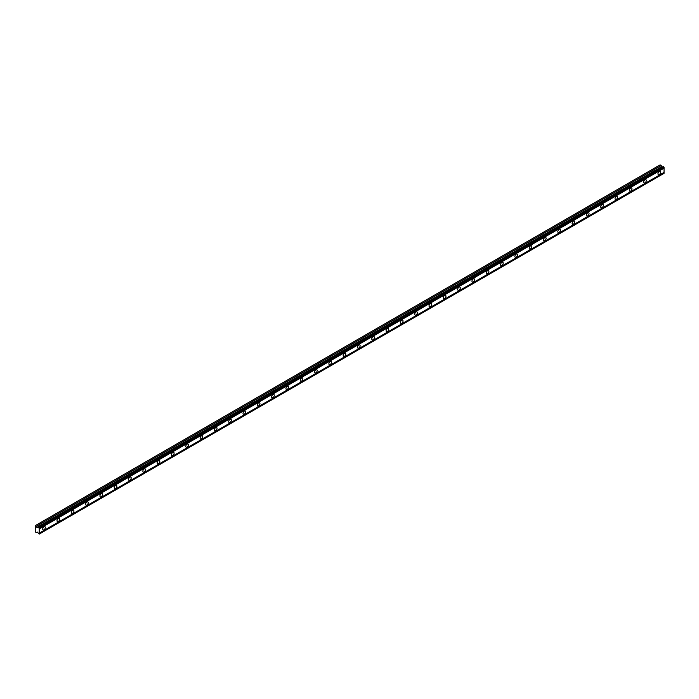 <?xml version="1.0" encoding="UTF-8"?>
<svg xmlns="http://www.w3.org/2000/svg" width="699" height="699" viewBox="0 0 699 699"><rect width="100%" height="100%" fill="white"/><g stroke="black" fill="none" stroke-linecap="round" stroke-linejoin="round"><path stroke-width="1.05" d="M38.707 527.544L663.508 166.816L664.05 167.244L664.05 168.171L39.24 528.898L39.144 527.797L37.099 527.64L35.334 525.596L35.334 531.93L36.453 532.577L37.222 532.035L39.24 534.071L39.24 528.898M663.272 166.956L661.909 166.912L660.136 164.868L35.334 525.596M659.279 174.567A1.852 1.075 120 0 0 660.494 172.924A1.852 1.075 120 0 0 660.206 171.438A1.852 1.075 120 0 0 659.279 171.535A1.852 1.075 120 0 0 658.065 173.169A1.852 1.075 120 0 0 658.353 174.654A1.852 1.075 120 0 0 659.279 174.567M44.011 529.781A1.852 1.075 120 0 0 45.225 528.147A1.852 1.075 120 0 0 44.937 526.662A1.852 1.075 120 0 0 44.011 526.758A1.852 1.075 120 0 0 42.796 528.392A1.852 1.075 120 0 0 43.085 529.877A1.852 1.075 120 0 0 44.011 529.781M58.323 521.524A1.852 1.075 120 0 0 59.529 519.89A1.852 1.075 120 0 0 59.249 518.405A1.852 1.075 120 0 0 58.323 518.492A1.852 1.075 120 0 0 57.108 520.126A1.852 1.075 120 0 0 57.397 521.611A1.852 1.075 120 0 0 58.323 521.524M72.626 513.258A1.852 1.075 120 0 0 73.841 511.624A1.852 1.075 120 0 0 73.561 510.139A1.852 1.075 120 0 0 72.626 510.235A1.852 1.075 120 0 0 71.42 511.869A1.852 1.075 120 0 0 71.7 513.354A1.852 1.075 120 0 0 72.626 513.258M86.938 505.001A1.852 1.075 120 0 0 88.153 503.367A1.852 1.075 120 0 0 87.864 501.882A1.852 1.075 120 0 0 86.938 501.969A1.852 1.075 120 0 0 85.724 503.603A1.852 1.075 120 0 0 86.012 505.097A1.852 1.075 120 0 0 86.938 505.001M101.25 496.744A1.852 1.075 120 0 0 102.456 495.102A1.852 1.075 120 0 0 102.176 493.616A1.852 1.075 120 0 0 101.25 493.712A1.852 1.075 120 0 0 100.036 495.346A1.852 1.075 120 0 0 100.315 496.832A1.852 1.075 120 0 0 101.25 496.744M115.553 488.479A1.852 1.075 120 0 0 116.768 486.845A1.852 1.075 120 0 0 116.48 485.359A1.852 1.075 120 0 0 115.553 485.447A1.852 1.075 120 0 0 114.339 487.081A1.852 1.075 120 0 0 114.627 488.575A1.852 1.075 120 0 0 115.553 488.479M129.865 480.222A1.852 1.075 120 0 0 131.071 478.588A1.852 1.075 120 0 0 130.792 477.094A1.852 1.075 120 0 0 129.865 477.19A1.852 1.075 120 0 0 128.651 478.824A1.852 1.075 120 0 0 128.939 480.309A1.852 1.075 120 0 0 129.865 480.222M144.169 471.956A1.852 1.075 120 0 0 145.383 470.322A1.852 1.075 120 0 0 145.104 468.837A1.852 1.075 120 0 0 144.169 468.924A1.852 1.075 120 0 0 142.963 470.567A1.852 1.075 120 0 0 143.243 472.052A1.852 1.075 120 0 0 144.169 471.956M158.481 463.699A1.852 1.075 120 0 0 159.695 462.065A1.852 1.075 120 0 0 159.407 460.571A1.852 1.075 120 0 0 158.481 460.667A1.852 1.075 120 0 0 157.266 462.301A1.852 1.075 120 0 0 157.555 463.786A1.852 1.075 120 0 0 158.481 463.699M172.793 455.433A1.852 1.075 120 0 0 173.999 453.8A1.852 1.075 120 0 0 173.719 452.314A1.852 1.075 120 0 0 172.793 452.41A1.852 1.075 120 0 0 171.578 454.044A1.852 1.075 120 0 0 171.858 455.53A1.852 1.075 120 0 0 172.793 455.433M187.096 447.177A1.852 1.075 120 0 0 188.311 445.543A1.852 1.075 120 0 0 188.022 444.057A1.852 1.075 120 0 0 187.096 444.145A1.852 1.075 120 0 0 185.89 445.779A1.852 1.075 120 0 0 186.17 447.264A1.852 1.075 120 0 0 187.096 447.177M201.408 438.911A1.852 1.075 120 0 0 202.614 437.277A1.852 1.075 120 0 0 202.334 435.792A1.852 1.075 120 0 0 201.408 435.888A1.852 1.075 120 0 0 200.194 437.522A1.852 1.075 120 0 0 200.482 439.007A1.852 1.075 120 0 0 201.408 438.911M215.711 430.654A1.852 1.075 120 0 0 216.926 429.02A1.852 1.075 120 0 0 216.646 427.535A1.852 1.075 120 0 0 215.711 427.622A1.852 1.075 120 0 0 214.506 429.256A1.852 1.075 120 0 0 214.785 430.741A1.852 1.075 120 0 0 215.711 430.654M230.023 422.388A1.852 1.075 120 0 0 231.238 420.754A1.852 1.075 120 0 0 230.95 419.269A1.852 1.075 120 0 0 230.023 419.365A1.852 1.075 120 0 0 228.809 420.999A1.852 1.075 120 0 0 229.097 422.484A1.852 1.075 120 0 0 230.023 422.388M244.335 414.131A1.852 1.075 120 0 0 245.541 412.497A1.852 1.075 120 0 0 245.262 411.012A1.852 1.075 120 0 0 244.335 411.099A1.852 1.075 120 0 0 243.121 412.733A1.852 1.075 120 0 0 243.401 414.219A1.852 1.075 120 0 0 244.335 414.131M258.639 405.866A1.852 1.075 120 0 0 259.853 404.232A1.852 1.075 120 0 0 259.565 402.746A1.852 1.075 120 0 0 258.639 402.842A1.852 1.075 120 0 0 257.433 404.476A1.852 1.075 120 0 0 257.713 405.962A1.852 1.075 120 0 0 258.639 405.866M272.951 397.609A1.852 1.075 120 0 0 274.165 395.975A1.852 1.075 120 0 0 273.877 394.489A1.852 1.075 120 0 0 272.951 394.577A1.852 1.075 120 0 0 271.736 396.211A1.852 1.075 120 0 0 272.025 397.696A1.852 1.075 120 0 0 272.951 397.609M287.254 389.352A1.852 1.075 120 0 0 288.469 387.709A1.852 1.075 120 0 0 288.189 386.224A1.852 1.075 120 0 0 287.254 386.32A1.852 1.075 120 0 0 286.048 387.954A1.852 1.075 120 0 0 286.328 389.439A1.852 1.075 120 0 0 287.254 389.352M301.566 381.086A1.852 1.075 120 0 0 302.781 379.452A1.852 1.075 120 0 0 302.492 377.967A1.852 1.075 120 0 0 301.566 378.054A1.852 1.075 120 0 0 300.352 379.688A1.852 1.075 120 0 0 300.64 381.182A1.852 1.075 120 0 0 301.566 381.086M315.878 372.829A1.852 1.075 120 0 0 317.084 371.195A1.852 1.075 120 0 0 316.804 369.701A1.852 1.075 120 0 0 315.878 369.797A1.852 1.075 120 0 0 314.664 371.431A1.852 1.075 120 0 0 314.943 372.917A1.852 1.075 120 0 0 315.878 372.829M330.181 364.563A1.852 1.075 120 0 0 331.396 362.93A1.852 1.075 120 0 0 331.108 361.444A1.852 1.075 120 0 0 330.181 361.532A1.852 1.075 120 0 0 328.976 363.174A1.852 1.075 120 0 0 329.255 364.66A1.852 1.075 120 0 0 330.181 364.563M344.493 356.307A1.852 1.075 120 0 0 345.708 354.673A1.852 1.075 120 0 0 345.42 353.178A1.852 1.075 120 0 0 344.493 353.275A1.852 1.075 120 0 0 343.279 354.909A1.852 1.075 120 0 0 343.567 356.394A1.852 1.075 120 0 0 344.493 356.307M358.797 348.041A1.852 1.075 120 0 0 360.011 346.407A1.852 1.075 120 0 0 359.732 344.922A1.852 1.075 120 0 0 358.797 345.018A1.852 1.075 120 0 0 357.591 346.652A1.852 1.075 120 0 0 357.871 348.137A1.852 1.075 120 0 0 358.797 348.041M373.109 339.784A1.852 1.075 120 0 0 374.323 338.15A1.852 1.075 120 0 0 374.035 336.665A1.852 1.075 120 0 0 373.109 336.752A1.852 1.075 120 0 0 371.894 338.386A1.852 1.075 120 0 0 372.183 339.871A1.852 1.075 120 0 0 373.109 339.784M387.421 331.518A1.852 1.075 120 0 0 388.627 329.884A1.852 1.075 120 0 0 388.347 328.399A1.852 1.075 120 0 0 387.421 328.495A1.852 1.075 120 0 0 386.206 330.129A1.852 1.075 120 0 0 386.495 331.614A1.852 1.075 120 0 0 387.421 331.518M401.724 323.261A1.852 1.075 120 0 0 402.939 321.627A1.852 1.075 120 0 0 402.65 320.142A1.852 1.075 120 0 0 401.724 320.229A1.852 1.075 120 0 0 400.518 321.863A1.852 1.075 120 0 0 400.798 323.349A1.852 1.075 120 0 0 401.724 323.261M416.036 314.996A1.852 1.075 120 0 0 417.251 313.362A1.852 1.075 120 0 0 416.962 311.876A1.852 1.075 120 0 0 416.036 311.972A1.852 1.075 120 0 0 414.822 313.606A1.852 1.075 120 0 0 415.11 315.092A1.852 1.075 120 0 0 416.036 314.996M430.339 306.739A1.852 1.075 120 0 0 431.554 305.105A1.852 1.075 120 0 0 431.274 303.619A1.852 1.075 120 0 0 430.339 303.707A1.852 1.075 120 0 0 429.134 305.341A1.852 1.075 120 0 0 429.413 306.826A1.852 1.075 120 0 0 430.339 306.739M444.651 298.473A1.852 1.075 120 0 0 445.866 296.839A1.852 1.075 120 0 0 445.578 295.354A1.852 1.075 120 0 0 444.651 295.45A1.852 1.075 120 0 0 443.437 297.084A1.852 1.075 120 0 0 443.725 298.569A1.852 1.075 120 0 0 444.651 298.473M458.963 290.216A1.852 1.075 120 0 0 460.169 288.582A1.852 1.075 120 0 0 459.89 287.097A1.852 1.075 120 0 0 458.963 287.184A1.852 1.075 120 0 0 457.749 288.818A1.852 1.075 120 0 0 458.037 290.303A1.852 1.075 120 0 0 458.963 290.216M473.267 281.959A1.852 1.075 120 0 0 474.481 280.316A1.852 1.075 120 0 0 474.193 278.831A1.852 1.075 120 0 0 473.267 278.927A1.852 1.075 120 0 0 472.061 280.561A1.852 1.075 120 0 0 472.341 282.047A1.852 1.075 120 0 0 473.267 281.959M487.579 273.693A1.852 1.075 120 0 0 488.793 272.06A1.852 1.075 120 0 0 488.505 270.574A1.852 1.075 120 0 0 487.579 270.662A1.852 1.075 120 0 0 486.364 272.295A1.852 1.075 120 0 0 486.653 273.79A1.852 1.075 120 0 0 487.579 273.693M501.882 265.437A1.852 1.075 120 0 0 503.097 263.803A1.852 1.075 120 0 0 502.817 262.308A1.852 1.075 120 0 0 501.882 262.405A1.852 1.075 120 0 0 500.676 264.039A1.852 1.075 120 0 0 500.956 265.524A1.852 1.075 120 0 0 501.882 265.437M516.194 257.171A1.852 1.075 120 0 0 517.409 255.537A1.852 1.075 120 0 0 517.12 254.052A1.852 1.075 120 0 0 516.194 254.139A1.852 1.075 120 0 0 514.98 255.782A1.852 1.075 120 0 0 515.268 257.267A1.852 1.075 120 0 0 516.194 257.171M530.506 248.914A1.852 1.075 120 0 0 531.712 247.28A1.852 1.075 120 0 0 531.432 245.786A1.852 1.075 120 0 0 530.506 245.882A1.852 1.075 120 0 0 529.292 247.516A1.852 1.075 120 0 0 529.58 249.001A1.852 1.075 120 0 0 530.506 248.914M544.809 240.648A1.852 1.075 120 0 0 546.024 239.014A1.852 1.075 120 0 0 545.736 237.529A1.852 1.075 120 0 0 544.809 237.625A1.852 1.075 120 0 0 543.604 239.259A1.852 1.075 120 0 0 543.883 240.744A1.852 1.075 120 0 0 544.809 240.648M559.121 232.391A1.852 1.075 120 0 0 560.336 230.757A1.852 1.075 120 0 0 560.048 229.272A1.852 1.075 120 0 0 559.121 229.359A1.852 1.075 120 0 0 557.907 230.993A1.852 1.075 120 0 0 558.195 232.479A1.852 1.075 120 0 0 559.121 232.391M573.433 224.126A1.852 1.075 120 0 0 574.639 222.492A1.852 1.075 120 0 0 574.36 221.006A1.852 1.075 120 0 0 573.433 221.102A1.852 1.075 120 0 0 572.219 222.736A1.852 1.075 120 0 0 572.498 224.222A1.852 1.075 120 0 0 573.433 224.126M587.737 215.869A1.852 1.075 120 0 0 588.951 214.235A1.852 1.075 120 0 0 588.663 212.749A1.852 1.075 120 0 0 587.737 212.837A1.852 1.075 120 0 0 586.522 214.471A1.852 1.075 120 0 0 586.811 215.956A1.852 1.075 120 0 0 587.737 215.869M602.049 207.603A1.852 1.075 120 0 0 603.254 205.969A1.852 1.075 120 0 0 602.975 204.484A1.852 1.075 120 0 0 602.049 204.58A1.852 1.075 120 0 0 600.834 206.214A1.852 1.075 120 0 0 601.123 207.699A1.852 1.075 120 0 0 602.049 207.603M616.352 199.346A1.852 1.075 120 0 0 617.567 197.712A1.852 1.075 120 0 0 617.278 196.227A1.852 1.075 120 0 0 616.352 196.314A1.852 1.075 120 0 0 615.146 197.948A1.852 1.075 120 0 0 615.426 199.433A1.852 1.075 120 0 0 616.352 199.346M630.664 191.08A1.852 1.075 120 0 0 631.879 189.446A1.852 1.075 120 0 0 631.59 187.961A1.852 1.075 120 0 0 630.664 188.057A1.852 1.075 120 0 0 629.449 189.691A1.852 1.075 120 0 0 629.738 191.177A1.852 1.075 120 0 0 630.664 191.08M644.976 182.823A1.852 1.075 120 0 0 646.182 181.19A1.852 1.075 120 0 0 645.902 179.704A1.852 1.075 120 0 0 644.976 179.792A1.852 1.075 120 0 0 643.762 181.425A1.852 1.075 120 0 0 644.041 182.911A1.852 1.075 120 0 0 644.976 182.823M39.24 534.071L664.05 173.343L664.05 168.171M663.945 167.07L39.144 527.797M39.24 528.129L664.05 167.402M664.05 172.417L39.24 533.154M664.05 173.186L39.24 533.914M37.274 532.105L36.453 532.577M661.254 165.514L36.453 526.242M663.019 166.86L38.209 527.588M664.05 167.244L39.24 527.972M37.222 527.675L662.023 166.947M661.7 166.659L36.89 527.387"/></g></svg>
